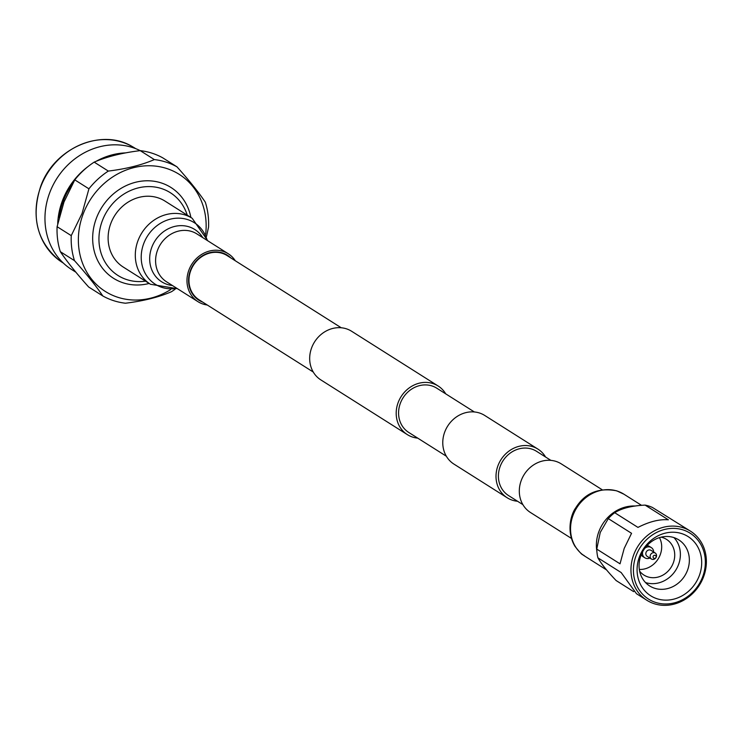 <?xml version="1.0" encoding="UTF-8"?>
<svg xmlns="http://www.w3.org/2000/svg" width="742" height="742" viewBox="0 0 742 742"><rect width="100%" height="100%" fill="white"/><g stroke="black" fill="none" stroke-linecap="round" stroke-linejoin="round"><path stroke-width="1.11" d="M313.263 372.039L199.125 299.851A26.183 23.308 -57.7 0 1 190.777 270.561A26.183 23.308 -57.7 0 1 227.126 255.591L341.255 327.778M417.737 438.123A28.78 25.618 -57.7 0 1 407.367 434.636L320.859 379.913A28.78 25.618 -57.7 0 1 311.677 347.72A28.78 25.618 -57.7 0 1 351.625 331.266L438.132 385.988A28.78 25.618 -57.7 0 1 445.729 393.863M407.367 434.636A28.78 25.618 -57.7 0 1 398.194 402.442A28.78 25.618 -57.7 0 1 438.132 385.988M545.556 456.998A28.78 25.618 122.3 0 0 537.959 449.123A28.78 25.618 122.3 0 0 498.012 465.577A28.78 25.618 122.3 0 0 507.185 497.771A28.78 25.618 122.3 0 0 517.554 501.258M537.959 449.123L484.721 415.455A28.78 25.618 122.3 0 0 444.773 431.9A28.78 25.618 122.3 0 0 453.946 464.102L507.185 497.771M550.879 460.365L536.568 451.322A26.183 23.308 122.3 0 0 500.229 466.282A26.183 23.308 122.3 0 0 508.576 495.582L522.887 504.634M446.359 456.228L408.749 432.447A26.183 23.308 -57.7 0 1 400.402 403.147A26.183 23.308 -57.7 0 1 436.75 388.177L474.351 411.958M110.827 223.407A39.038 34.753 -57.7 0 1 165.002 201.091L192.187 218.287A39.038 34.753 -57.7 0 0 138.012 240.603A39.038 34.753 -57.7 0 0 150.459 284.269L123.274 267.074A39.038 34.753 -57.7 0 1 110.827 223.407M145.525 281.153A48.972 43.602 -57.7 0 1 102.35 220.689A48.972 43.602 -57.7 0 1 146.091 186.678A48.972 43.602 -57.7 0 1 187.253 215.171M149.161 283.453A53.73 47.831 -57.7 0 1 103.073 268.975A53.73 47.831 -57.7 0 1 96.404 218.194A53.73 47.831 -57.7 0 1 147.092 180.779A53.73 47.831 -57.7 0 1 190.898 217.471M205.664 234.166A69.238 61.632 122.3 0 0 158.519 166.523A69.238 61.632 122.3 0 0 83.178 213.956A69.238 61.632 122.3 0 0 98.64 286.495A69.238 61.632 122.3 0 0 170.577 289.64M206.508 236.346L208.558 227.173A74.469 66.298 122.3 0 0 205.311 202.167C198.476 192.039 189.025 180.269 176.976 166.839A74.469 66.298 122.3 0 0 154.345 159.586C141.611 165.058 126.27 168.879 108.323 171.077A74.469 66.298 122.3 0 0 88.929 188.82L82.056 213.473L71.241 235.631L57.097 226.69A74.469 66.298 122.3 0 0 60.334 251.686L74.478 260.637C86.517 274.048 95.959 285.818 102.813 295.965L88.669 287.015C76.639 273.613 67.188 261.833 60.334 251.686M176.976 166.839L162.841 157.898A74.469 66.298 122.3 0 0 140.201 150.635L154.345 159.586M57.097 226.69L63.97 202.037L74.784 179.87L88.929 188.82M108.323 171.077L94.178 162.127A74.469 66.298 122.3 0 0 74.784 179.87M94.178 162.127C106.913 156.655 122.254 152.833 140.201 150.635A68.709 61.169 -57.7 0 0 49.742 192.66A68.709 61.169 -57.7 0 0 71.64 269.531L75.87 272.203M59.174 217.378A67.698 60.269 -57.7 0 1 63.302 200.971A67.698 60.269 -57.7 0 1 72.614 183.599M106.598 157.564A67.698 60.269 -57.7 0 1 115.622 155.041M57.709 223.667A68.709 61.169 -57.7 0 1 62.439 200.692A68.709 61.169 -57.7 0 1 88.094 166.514M96.043 161.357A68.709 61.169 -57.7 0 1 125.565 152.889M63.358 263.095L62.365 262.464A67.698 60.269 -57.7 0 1 59.712 260.683A67.698 60.269 -57.7 0 1 40.782 186.734A67.698 60.269 -57.7 0 1 131.993 146.406A67.698 60.269 -57.7 0 1 134.747 148.038L135.73 148.66M102.813 295.965A74.469 66.298 122.3 0 0 125.444 303.218C143.373 301.029 158.714 297.208 171.467 291.727A74.469 66.298 122.3 0 0 175.168 289.176M71.241 235.631A74.469 66.298 122.3 0 0 74.478 260.637M235.288 260.757A28.344 25.237 122.3 0 0 228.276 253.764A28.344 25.237 122.3 0 0 188.941 269.967A28.344 25.237 122.3 0 0 197.975 301.679A28.344 25.237 122.3 0 0 207.296 305.018M230.716 257.864A26.619 23.698 122.3 0 0 227.358 255.22A26.619 23.698 122.3 0 0 190.416 270.44A26.619 23.698 122.3 0 0 198.893 300.213A26.619 23.698 122.3 0 0 202.724 302.124M644.817 548.319A6.047 5.389 -57.7 0 1 651.309 547.587A6.047 5.389 -57.7 0 1 653.656 552.011M646.968 545.676A6.047 5.389 -57.7 0 1 649.482 546.427L651.309 547.587M651.43 559.032L647.135 556.314A3.562 3.172 -57.7 0 1 650.938 550.295L655.232 553.013A3.562 3.172 -57.7 0 1 651.43 559.032A3.562 3.172 -57.7 0 1 655.232 553.013M653.146 556.361A1.725 1.54 -57.7 0 1 656.086 557.307A1.725 1.54 -57.7 0 1 653.146 556.361M699.261 575.755A35.013 31.164 -57.7 0 1 657.078 598.757A35.013 31.164 -57.7 0 1 639.511 556.602A35.013 31.164 -57.7 0 1 681.703 533.6A35.013 31.164 -57.7 0 1 699.261 575.755M687.472 570.357A27.25 24.263 -57.7 0 1 649.649 585.939A27.25 24.263 -57.7 0 1 640.958 555.452A27.25 24.263 -57.7 0 1 678.782 539.879A27.25 24.263 -57.7 0 1 687.472 570.357M673.94 537.598A27.25 24.263 -57.7 0 1 678.494 564.681A27.25 24.263 -57.7 0 1 645.512 582.544M659.462 537.616A21.119 18.8 -57.7 0 1 660.222 554.766A21.119 18.8 -57.7 0 1 639.326 569.448M661.113 537.162A21.119 18.8 -57.7 0 1 666.529 539.388A21.119 18.8 -57.7 0 1 673.263 563.011A21.119 18.8 -57.7 0 1 643.954 575.078A21.119 18.8 -57.7 0 1 639.623 571.136M636.135 555.517A38.974 34.698 -57.7 0 1 683.094 529.918A38.974 34.698 -57.7 0 1 702.646 576.84A38.974 34.698 -57.7 0 1 655.687 602.448A38.974 34.698 -57.7 0 1 636.135 555.517M633.798 554.543A40.866 36.377 -57.7 0 1 690.514 531.189A40.866 36.377 -57.7 0 1 703.537 576.905A40.866 36.377 -57.7 0 1 646.829 600.259A40.866 36.377 -57.7 0 1 633.798 554.543M608.292 518.602L631.553 533.312L624.18 548.459L620.024 563.818L596.763 549.108L600.25 532.413L608.292 518.602A40.866 36.377 -57.7 0 1 614.71 512.703C621.787 508.251 631.915 505.719 645.113 505.107A40.866 36.377 -57.7 0 1 652.404 507.445L690.514 531.189M645.113 505.107L668.366 519.817C659.462 519.075 649.324 521.607 637.962 527.404L614.71 512.703M635.004 506.007A36.636 32.611 122.3 0 0 598.924 531.495A36.636 32.611 122.3 0 0 596.856 551.13M602.161 489.739L561.249 463.861A28.78 25.618 122.3 0 0 521.311 480.306A28.78 25.618 122.3 0 0 530.484 512.509L571.396 538.386M601.938 564.041A36.636 32.611 122.3 0 0 603.803 566.517M633.649 591.634L616.129 580.55C607.206 571.192 601.141 563.623 597.931 557.854A40.866 36.377 -57.7 0 1 596.763 549.108M597.931 557.854L621.184 572.564L636.478 593.711L646.829 600.259M649.853 558.03A6.047 5.389 -57.7 0 1 644.835 557.808A6.047 5.389 -57.7 0 1 642.72 551.631M644.835 557.808L643.017 556.658A6.047 5.389 -57.7 0 1 641.255 554.701M207.213 240.436A36.441 32.435 122.3 0 0 176.8 218.194A36.441 32.435 122.3 0 0 143.744 243.534A36.441 32.435 122.3 0 0 176.902 288.35M172.422 285.522A30.951 27.547 -57.7 0 1 151.832 247.188A30.951 27.547 -57.7 0 1 176.104 226.125A30.951 27.547 -57.7 0 1 202.733 237.607M228.276 253.764L196.899 233.915A28.344 25.237 122.3 0 0 157.564 250.119A28.344 25.237 122.3 0 0 166.598 281.83L197.975 301.679M641.515 505.33L623.939 494.209A36.636 32.611 122.3 0 0 617.233 491.083A36.636 32.611 122.3 0 0 573.093 515.152A36.636 32.611 122.3 0 0 584.77 556.138L606.548 569.912M207.788 240.807L192.187 218.287M131.993 146.406C100.81 127.717 53.73 148.521 40.624 186.567C30.784 217.369 37.146 242.068 59.712 260.683M177.486 288.721L150.459 284.269M623.939 494.209L616.76 490.842C598.683 487.373 585.048 492.994 575.848 507.695C570.932 514.243 566.09 531.42 574.948 546.279C583.954 557.724 581.923 553.402 584.77 556.138"/></g></svg>
